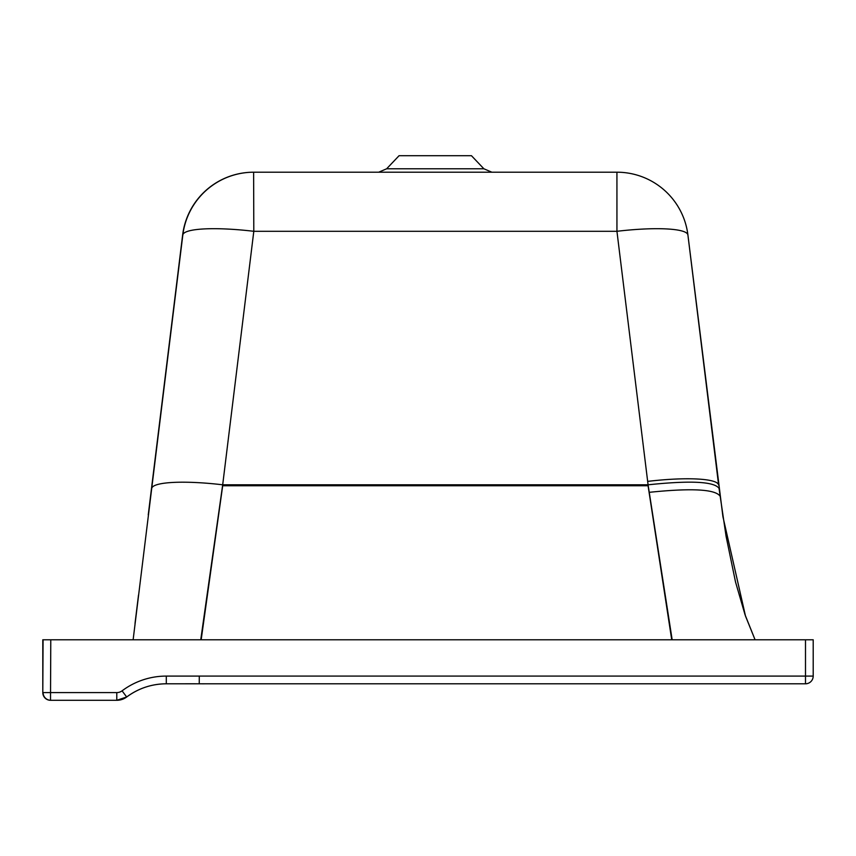 <?xml version="1.0" encoding="UTF-8"?>
<svg xmlns="http://www.w3.org/2000/svg" width="856" height="856" viewBox="0 0 856 856"><rect width="100%" height="100%" fill="white"/><g stroke="black" fill="none" stroke-linecap="round" stroke-linejoin="round"><path stroke-width="1.28" d="M648.217 485.748L222.688 485.759L201.171 639.785M671.735 639.785L648.078 485.759L222.549 485.759M199.234 683.794L199.288 676.09L166.299 676.09A73.712 73.712 90 0 0 122.076 690.835A8.806 8.806 90 0 1 116.791 692.59L43.078 692.59A7.704 7.704 90 0 0 50.782 700.294L116.791 700.294A16.499 16.499 90 0 0 126.688 696.998L122.076 690.835M126.688 696.998L116.791 700.294A16.499 16.499 90 0 0 126.688 696.998A66.008 66.008 90 0 1 166.299 683.794A66.008 66.008 90 0 0 126.688 696.998C138.469 688.31 151.673 683.912 166.299 683.794L194.986 683.784M42.8 639.785L42.8 692.59L42.8 639.785L813.2 639.785L813.2 676.09A7.704 7.704 -90 0 1 805.496 683.794L199.277 683.794M813.2 639.785L813.2 676.09L191.123 676.08M43.078 639.785L42.8 692.59A7.704 7.704 90 0 0 50.504 700.294L50.782 639.785M813.2 676.09A7.704 7.704 0 0 1 805.496 683.794L805.496 639.785M386.645 168.782L399.067 155.706L471.453 155.706L483.875 168.782L386.645 168.782L378.673 172.206M138.501 595.102L135.013 623.5L138.501 595.102M687.914 235.004A71.508 71.508 0 0 0 616.93 172.206L616.93 172.206A71.508 71.508 -90 0 1 687.914 235.004L722.913 516.65L745.501 616.085L755.078 639.785L745.052 614.779L735.529 582.016L726.081 536.284L719.029 488.327C714.129 481.532 690.482 480.355 648.078 484.806L222.688 484.806L253.804 231.302L616.941 231.302A71.508 12.326 -7 0 1 687.914 235.004L718.623 485.085A71.508 12.326 173 0 0 647.66 481.382L616.941 231.302L616.93 172.206L253.793 172.206A71.508 71.508 90 0 0 182.82 235.004L182.638 235.004A71.508 71.508 -90 0 1 253.622 172.206L253.804 231.302A71.508 12.326 -173 0 0 182.82 235.004L151.705 488.509A71.508 12.326 7 0 1 222.688 484.806L200.743 639.785M672.163 639.785L648.078 484.806A1453.36 1431.275 180 0 1 647.66 481.382M720.024 496.073C715.102 489.215 691.488 487.974 649.19 492.328M182.638 234.993A71.508 40.81 7 0 0 182.638 235.004L148.249 514.895A71.508 40.81 7 0 0 148.249 514.905L182.638 234.993A71.508 71.508 0 0 1 253.622 172.206L253.622 172.206M648.078 485.759A1453.37 1431.286 180 0 1 647.96 484.806M116.791 700.294L116.791 692.59M166.299 683.794L166.299 676.09M151.705 488.509L133.129 639.785M167.979 676.09L176.796 676.09M165.807 683.794L204.477 683.805M42.8 692.59A7.704 7.704 0 0 0 50.44 700.294M483.875 168.782L491.858 172.206"/></g></svg>
